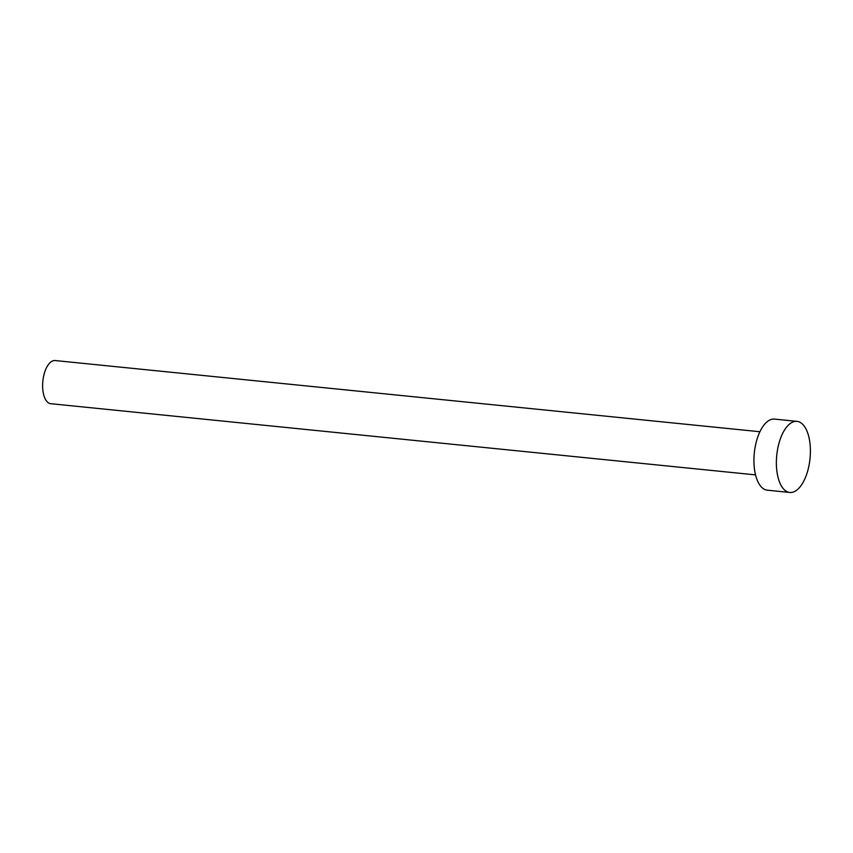 <?xml version="1.0" encoding="UTF-8"?>
<svg xmlns="http://www.w3.org/2000/svg" width="853" height="853" viewBox="0 0 853 853"><rect width="100%" height="100%" fill="white"/><g stroke="black" fill="none" stroke-linecap="round" stroke-linejoin="round"><path stroke-width="1.28" d="M755.555 474.886L50.775 403.704A21.688 10.151 -84.2 0 1 42.65 384.042A21.688 10.151 -84.2 0 1 55.125 360.542L759.916 431.735M789.793 492.458L767.359 490.187A35.719 16.719 -84.2 0 1 753.977 457.805A35.719 16.719 -84.2 0 1 774.535 419.1L796.979 421.371A35.719 16.719 -84.2 0 1 810.35 453.753A35.719 16.719 -84.2 0 1 789.793 492.458A35.719 16.719 -84.2 0 1 776.422 460.076A35.719 16.719 -84.2 0 1 796.979 421.371"/></g></svg>
